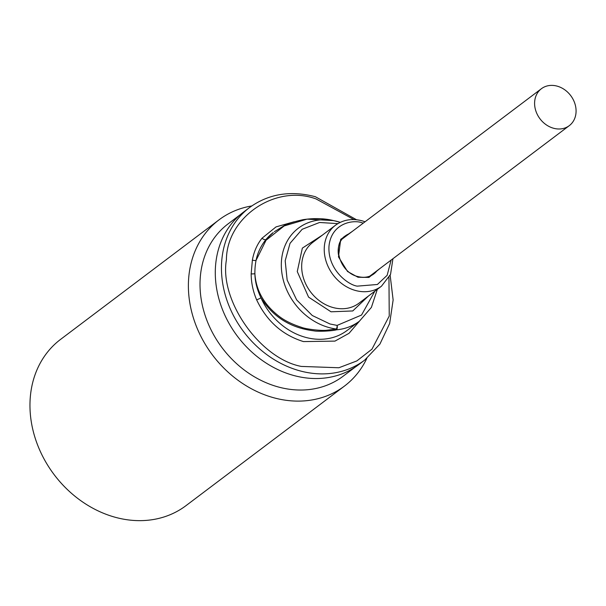 <?xml version="1.0" encoding="UTF-8"?>
<svg xmlns="http://www.w3.org/2000/svg" width="606" height="606" viewBox="0 0 606 606"><rect width="100%" height="100%" fill="white"/><g stroke="black" fill="none" stroke-linecap="round" stroke-linejoin="round"><path stroke-width="0.91" d="M368.41 296.061L352.76 310.954L331.035 311.802L308.56 297.107L297.266 271.571L302.349 248.119L322.415 235.105M337.868 223.637L319.567 222.478L302.167 229.288L290.039 243.317L285.184 260.762L287.153 280.063L296.66 299.909L312.287 315.514L329.959 323.968L337.11 325.407L361.547 315.037L374.834 291.213M251.172 273.806A3.469 1.28 -0.6 0 0 254.884 273.624C255.035 281.563 257.058 289.6 260.951 297.735A3.469 0.523 -23.8 0 1 256.626 299.818C253.02 291.327 251.202 282.654 251.172 273.806L252.384 260.027A3.469 1.538 -169.1 0 0 256.043 260.413A72.493 60.297 53 0 0 254.884 273.624C256.012 290.229 263.822 304.257 278.313 315.696C284.093 320.347 291.781 324.21 301.364 327.285C306.03 329.24 322.354 331.043 327.126 330.179L336.383 329.02L336.36 329.831C333.012 330.929 318.029 331.8 313.825 330.831C290.554 327.952 272.927 316.923 260.951 297.735A61.32 51.002 53 0 0 305.288 337.269A61.32 51.002 53 0 0 347.117 330.452L359.426 321.172L371.395 307.393L377.326 289.335M359.472 321.135L349.056 333.292L334.966 341.11L303.47 341.587C282.335 335.012 266.723 321.089 256.626 299.818M353.934 219.569L315.999 198.912C275.465 183.989 226.53 217.289 226.417 259.891C219.22 300.523 260.11 358.707 301.288 366.418L338.875 367.759L356.836 360.934L371.963 349.17L389.241 316.044L388.954 277.631M558.717 128.995A23.142 19.248 53 0 0 569.276 125.662A23.142 19.248 53 0 0 574.018 101.293A23.142 19.248 53 0 0 551.96 85.385A23.142 19.248 53 0 0 541.4 88.718A23.142 19.248 53 0 0 536.658 113.087A23.142 19.248 53 0 0 558.717 128.995M348.92 233.946A23.778 19.778 53 0 0 348.776 234.007L342.049 239.082M356.525 219.751L315.393 196.73C290.486 190.246 268.541 193.852 249.551 207.54L243.4 212.183A95.566 79.492 53 0 0 216.425 287.312A95.566 79.492 53 0 0 272.768 367.001A95.566 79.492 53 0 0 358.517 364.759L364.668 360.115L379.924 344.072L389.65 323.498L393.135 299.978L390.15 275.283M240.347 214.63L228.083 223.879A95.453 79.394 53 0 0 201.147 298.917A95.453 79.394 53 0 0 257.421 378.515A95.453 79.394 53 0 0 343.064 376.265L355.328 367.016M251.74 205.949A104.126 86.613 53 0 0 219.016 219.849A104.126 86.613 53 0 0 189.625 301.712A104.126 86.613 53 0 0 251.013 388.544A104.126 86.613 53 0 0 344.443 386.098A104.126 86.613 53 0 0 366.797 358.441M219.016 219.849L60.585 339.383A104.126 86.613 53 0 0 31.201 421.253A104.126 86.613 53 0 0 92.589 508.078A104.126 86.613 53 0 0 186.019 505.631L344.443 386.098M252.384 260.027C253.914 251.649 257.126 244.369 262.042 238.196A3.469 1.894 39.6 0 0 266.072 239.423A61.32 51.002 53 0 1 273.253 232.552L266.072 239.423C260.974 245.665 257.633 252.664 256.043 260.413L266.042 240.256L284.184 225.932L307.068 219.152L333.603 220.599M262.042 238.196L276.033 226.902L294.115 221.781M352.222 231.454L340.701 239.34L338.481 256.899L347.541 271.496L358.002 277.253L368.963 277.419L380.098 268.397M377.046 270.7A23.778 19.778 -127 0 1 373.804 273.942A23.778 19.778 -127 0 1 357.949 276.684M391.112 260.088L387.143 275.321L377.386 284.487L357.222 286.146C348.049 284.903 327.376 269.473 329.005 245.998C331.474 222.75 353.813 219.236 362.767 223.016L363.236 223.144M355.404 290.463A38.178 31.754 53 0 0 381.454 286.214L358.896 303.235A38.178 31.754 53 0 1 332.845 307.484A38.178 31.754 53 0 1 302.129 272.299A38.178 31.754 53 0 1 312.901 242.279L335.459 225.258A38.178 31.754 53 0 0 324.687 255.277A38.178 31.754 53 0 0 355.404 290.463M338.118 221.682A58.176 48.389 53 0 0 335.391 221.001A58.176 48.389 53 0 0 281.419 261.595A58.176 48.389 53 0 0 328.823 327.498A58.176 48.389 53 0 0 336.383 329.02A3.469 1.5 -82.8 0 0 337.11 325.407A3.469 1.704 85.1 0 1 336.36 329.831A61.32 51.002 53 0 0 359.426 321.172M249.551 207.54A95.566 79.492 53 0 0 222.584 282.669A95.566 79.492 53 0 0 299.478 370.736A95.566 79.492 53 0 0 364.668 360.115M338.451 254.679A23.778 19.778 -127 0 1 345.162 235.984A23.778 19.778 -127 0 1 349.17 233.757M333.315 220.539L340.307 222.334A58.176 48.389 53 0 0 338.171 221.698M373.804 273.942C369.266 277.245 363.933 278.101 357.798 276.525C339.905 272.73 331.482 244.559 345.162 235.984M335.459 225.258C343.223 219.683 352.124 218.205 362.153 220.826L365.062 221.766M392.938 258.709L390.544 274.374L381.454 286.214M569.276 125.662L369.827 276.147M541.4 88.718L341.958 239.203M274.374 231.712L283.934 225.818C286.524 224.015 292.903 221.97 303.061 219.675C314.128 218.024 324.187 218.311 333.239 220.523"/></g></svg>

